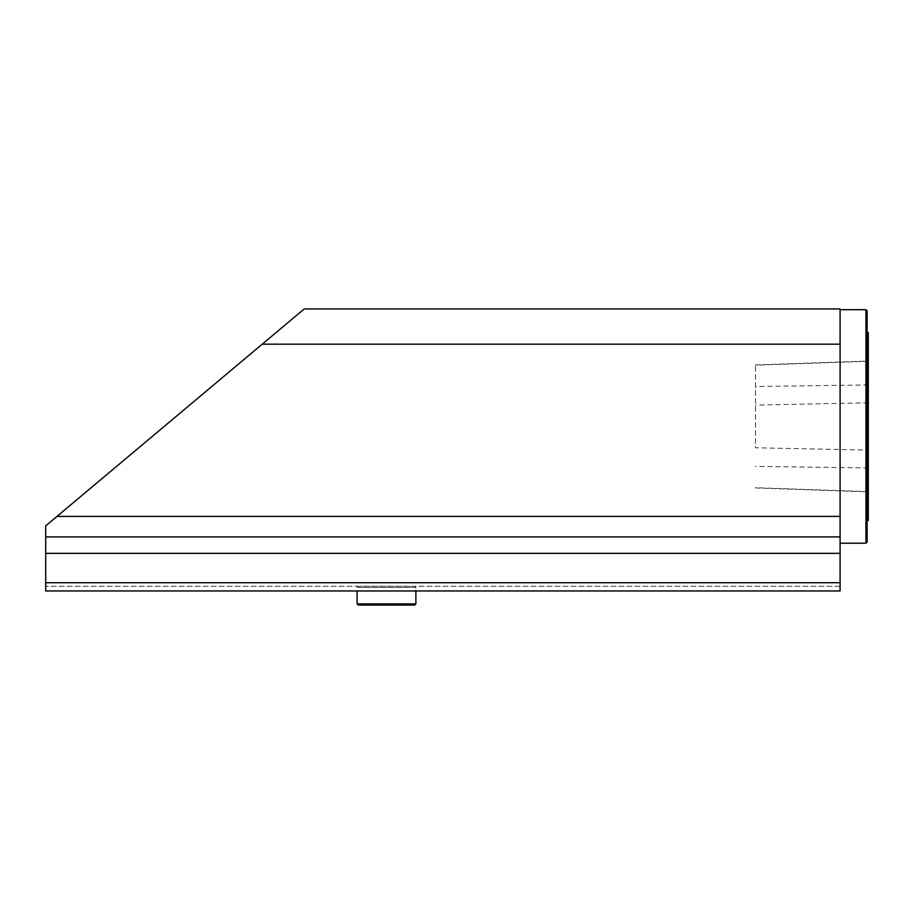 <?xml version="1.0" encoding="UTF-8"?>
<svg xmlns="http://www.w3.org/2000/svg" width="914" height="914" viewBox="0 0 914 914"><rect width="100%" height="100%" fill="white"/><g stroke="black" fill="none" stroke-linecap="round" stroke-linejoin="round"><path stroke-width="0.69" stroke-dasharray="4.57 3.43" d="M868.3 450.111L868.3 361.019L868.3 450.111L755.49 447.78L755.49 364.96L755.49 447.78M868.3 520.454L868.3 332.433M840.092 309.697L840.092 543.202L840.092 309.697L865.946 309.697L865.946 543.202L867.123 542.025L867.123 310.874L865.946 309.697M840.092 543.202L865.946 543.202M867.123 426.45L867.123 332.433L867.123 426.45M415.87 603.891L414.693 605.068L358.288 605.068L357.111 603.891L415.87 603.891L415.87 587.439L414.693 586.262L358.288 586.262L414.693 586.262L415.87 587.439L357.111 587.439L358.288 586.262L357.111 587.439L415.87 587.439L415.87 590.97M357.111 603.891L357.111 590.97M262.215 344.19L304.236 308.932L840.092 308.932L840.092 344.19L262.215 344.19L56.976 516.399L840.092 516.399L840.092 590.97L840.092 586.262L840.092 590.97L45.7 590.97L45.7 525.87L56.976 516.399M840.092 344.19L840.092 516.399M840.092 586.262L45.7 586.262L840.092 586.262M45.7 590.97L840.092 590.97L45.7 590.97M840.092 536.906L45.7 536.906M840.092 553.358L45.7 553.358M840.092 582.721L45.7 582.721M868.3 491.618L755.49 487.71M868.3 402.777L755.49 405.108M868.3 361.27L755.49 365.189M868.3 384.943L755.49 386.519M868.3 467.957L755.49 466.369M755.49 364.96L868.3 361.019M755.49 487.927L868.3 491.869"/><path stroke-width="1.37" d="M867.123 332.433L868.3 332.433L868.3 520.454L867.123 520.454M865.946 543.202L867.123 542.025L867.123 310.874L865.946 309.697L865.946 543.202L840.092 543.202M865.946 309.697L840.092 309.697M357.111 590.97L357.111 603.891L358.288 605.068L414.693 605.068L415.87 603.891L415.87 590.97M415.87 603.891L357.111 603.891M840.092 308.932L304.236 308.932L262.215 344.19L840.092 344.19L840.092 308.932M840.092 516.399L56.976 516.399L45.7 525.87L45.7 590.97L840.092 590.97L840.092 344.19M56.976 516.399L262.215 344.19M840.092 582.721L45.7 582.721M840.092 553.358L45.7 553.358M840.092 536.906L45.7 536.906"/></g></svg>
